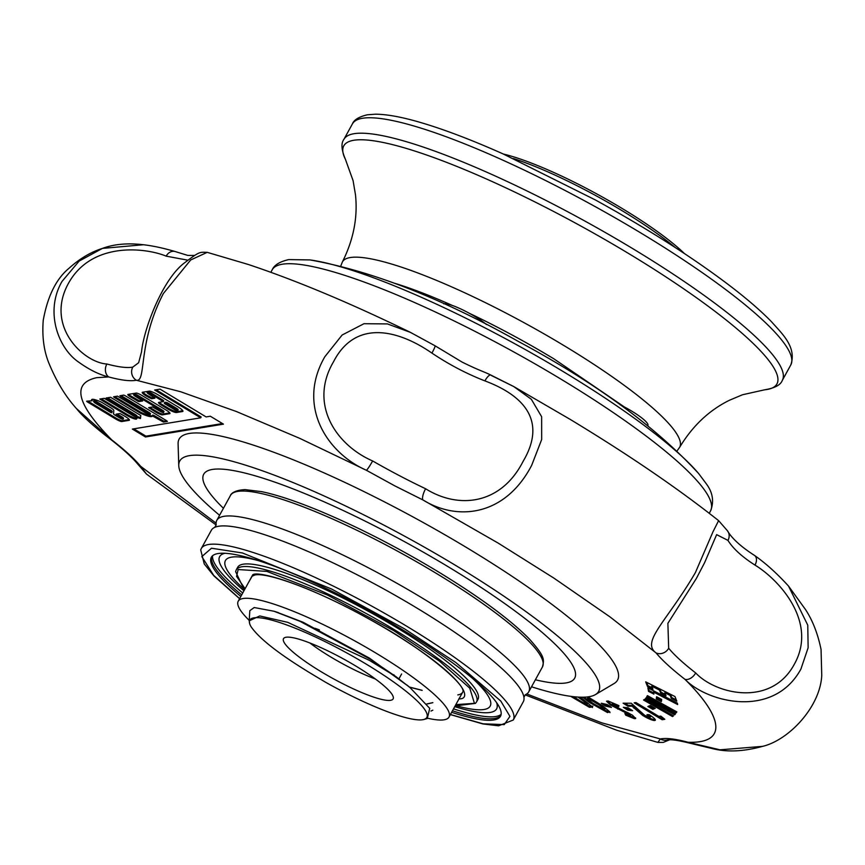 <?xml version="1.0" encoding="UTF-8"?>
<svg xmlns="http://www.w3.org/2000/svg" width="865" height="865" viewBox="0 0 865 865"><rect width="100%" height="100%" fill="white"/><g stroke="black" fill="none" stroke-linecap="round" stroke-linejoin="round"><path stroke-width="1.3" d="M455.844 704.629L474.453 703.353L469.76 688.172L439.269 660.957L393.618 630.542L327.348 595.001L266.896 571.408L238.145 569.538L236.578 576.393L245.065 588.751M469.338 313.292A177.995 31.637 28.8 0 1 543.566 352.682L553.632 358.661L624.249 406.874M486.433 324.516A27.421 4.876 -151.2 0 0 474.658 316.363A27.421 4.876 -151.2 0 0 443.767 303.875M149.915 414.789A3.244 0.573 28.8 0 1 146.304 413.308L117.489 396.148L113.585 396.786L114.191 397.381L140.379 413.146A18.457 3.276 -151.2 0 0 151.526 416.606A18.457 3.276 -151.2 0 0 152.272 416.184A18.457 3.276 -151.2 0 0 152.348 415.881L163.474 422.055L167.367 421.417L166.761 420.812L124.982 395.608L123.782 395.11L119.878 395.759L120.484 396.354L148.099 413.005A3.244 0.573 28.8 0 1 150.045 414.724A3.244 0.573 28.8 0 1 149.915 414.789M114.731 396.603L140.844 412.324A18.457 3.276 -151.2 0 0 151.981 415.773A18.457 3.276 -151.2 0 0 152.5 415.6M136.638 418.595A55.133 9.796 -151.2 0 0 137.34 417.882A55.133 9.796 -151.2 0 0 137.47 417.579L140.476 418.552L140.79 415.503L110.59 397.284L106.092 398.019L134.616 415.232A3.244 0.573 28.8 0 1 136.562 416.941A3.244 0.573 28.8 0 1 136.421 417.017A3.244 0.573 28.8 0 1 132.81 415.524L104.297 398.322L99.799 399.057L126.593 415.232A9.05 1.611 -151.2 0 0 136.27 419.147A9.05 1.611 -151.2 0 0 136.638 418.941A9.05 1.611 -151.2 0 0 136.638 418.595L137.092 417.763A55.133 9.796 -151.2 0 0 137.611 417.319M126.593 415.232L127.047 414.4A9.05 1.611 -151.2 0 0 136.724 418.314A9.05 1.611 -151.2 0 0 136.8 418.292M122.938 419.233A3.244 0.573 28.8 0 1 119.327 417.752L115.694 415.557A3.644 0.649 28.8 0 1 113.434 413.589A3.644 0.649 28.8 0 1 113.585 413.513L113.791 410.205A7.828 1.395 -151.2 0 0 111.369 408.129L101.454 402.171A15.278 2.714 -151.2 0 0 91.636 399.662A15.278 2.714 -151.2 0 0 91.885 400.765L86.597 401.219L87.203 401.814L114.829 418.487A5.677 1.006 -151.2 0 0 121.716 421.547L129.09 420.336A7.071 1.254 -151.2 0 0 129.134 420.325A7.071 1.254 -151.2 0 0 129.415 420.174A7.071 1.254 -151.2 0 0 124.744 416.184L119.943 413.513L116.051 414.162L121.122 417.449A3.244 0.573 28.8 0 1 123.068 419.168A3.244 0.573 28.8 0 1 122.938 419.233M219.58 515.302A239.032 42.493 28.8 0 1 178.752 465.543A239.032 42.493 28.8 0 1 189.424 455.65A239.032 42.493 28.8 0 1 443.507 558.195A239.032 42.493 28.8 0 1 595.412 694.606A239.032 42.493 28.8 0 1 589 696.725A239.032 42.493 28.8 0 1 531.521 686.788M595.412 694.606L614.118 683.512A250.147 44.472 -151.2 0 0 455.163 540.766A250.147 44.472 -151.2 0 0 189.262 433.462A250.147 44.472 -151.2 0 0 178.093 443.81L178.752 465.543M661.087 738.818L660.341 738.948A9.623 9.266 78.2 0 0 666.872 740.072L667.207 740.008C670.58 739.218 678.203 740.299 690.097 743.251L713.755 748.928C727.919 752.269 744.181 751.426 762.541 746.376L762.66 746.344C789.021 740.072 820.334 706.694 821.75 675.327L821.058 649.507C817.879 633.915 812.722 620.627 805.574 609.652L788.502 586.048L807.759 625.146L808.137 647.734L800.893 669.11C773.472 719.129 707.429 702.585 684.907 679.285C724.6 718.534 726.568 743.651 688.021 742.257C676.019 739.045 667.045 737.899 661.087 738.818M668.677 648.253A9.623 8.639 -39.6 0 1 656.081 652.934C640.803 641.635 666.764 621.632 695.374 572.652L713.02 531.716L718.61 520.644C677.273 487.936 627.644 454.103 569.732 419.125L513.788 386.59L531.348 399.295L541.641 416.725L541.674 439.517L531.705 465.262C505.441 515.832 457.834 521.595 422.899 499.927L498.251 543.144L553.957 578.155L609.998 616.896L656.081 652.934C662.136 660.255 671.737 669.034 684.907 679.285A9.623 6.304 -52.2 0 0 695.687 672.948A144.314 25.658 28.8 0 1 668.677 648.253L667.877 623.33L696.412 578.382L704.661 562.564L716.642 534.635L727.962 540.398C733.033 548.572 742.04 556.811 754.983 565.094A9.623 6.304 -52.2 0 0 754.658 555.525L754.658 555.525C765.709 563.266 776.986 573.441 788.502 586.048M76.52 408.615L111.769 439.907C76.358 403.858 71.362 383.108 96.783 377.659L108.655 376.935C121.208 380.297 130.442 381.4 136.335 380.243L180.612 391.737L236.307 411.491L299.809 438.382L366.403 470.279A9.623 0.952 -60.2 0 0 372.631 460.959C335.912 444.945 308.664 404.15 333.447 361.905C355.666 318.428 399.035 330.311 431.927 353.104C448.838 364.435 466.484 373.702 484.897 380.892A9.623 2.973 -64.6 0 1 490.888 375.086L513.799 386.59L491.32 375.475M484.897 380.892C521.422 394.57 547.978 419.287 523.174 461.229C500.943 504.998 458.364 509.258 425.602 488.747A9.623 2.973 -64.6 0 0 422.899 499.927L394.689 485.806L366.403 470.279C327.035 452.946 296.392 406.031 324.84 356.715L342.151 334.993L363.981 323.705L387.433 323.921L410.399 332.365C350.563 303.183 296.565 280.574 248.396 264.506L207.211 252.342L190.678 259.976L163.366 293.527C137.275 343.697 146.628 382.427 136.335 380.243A9.623 9.266 -101.8 0 1 132.81 367.095A144.314 25.658 28.8 0 1 106.86 364.003A9.623 7.677 -75.1 0 0 108.655 376.935C99.367 374.696 89.463 369.831 78.942 362.327C58.074 348.368 44.634 311.422 62.01 281.439L79.148 261.079L102.416 248.406C126.95 239.291 155.7 245.919 174.99 251.488L174.99 251.488A9.623 7.677 -75.1 0 0 166.156 256.148L187.781 260.17M143.579 244.73L102.416 248.406M163.399 412.573A3.244 0.573 28.8 0 1 159.787 411.08L152.575 406.961L148.672 407.599L155.787 412.118A5.958 1.06 -151.2 0 0 162.415 414.854L169.691 413.654A6.725 1.2 -151.2 0 0 169.972 413.502A6.725 1.2 -151.2 0 0 165.939 409.956L141.871 395.435A5.125 0.908 -151.2 0 0 136.162 393.088L127.998 394.429A4.368 0.778 -151.2 0 0 127.825 394.526A4.368 0.778 -151.2 0 0 130.442 396.83L138.757 401.62L142.693 400.949L135.578 396.473A3.244 0.573 28.8 0 1 133.632 394.764A3.244 0.573 28.8 0 1 137.373 396.181L161.593 410.789A3.244 0.573 28.8 0 1 163.539 412.497A3.244 0.573 28.8 0 1 163.399 412.573M112.115 411.924L111.661 412.767L110.406 412.291L94.653 402.722A13.105 2.336 28.8 0 1 93.528 401.209L111.055 411.459L111.617 412.789L112.115 411.924L111.509 410.637L95.226 400.809L93.982 400.333L93.561 401.144M212.314 469.457A211.666 37.627 -151.2 0 0 203.729 474.215A211.666 37.627 -151.2 0 0 223.429 508.285A211.666 37.627 28.8 0 1 203.729 474.215A211.666 37.627 28.8 0 1 212.314 469.457A211.666 37.627 28.8 0 1 427.829 554.746A211.666 37.627 28.8 0 1 574.695 678.16A211.666 37.627 -151.2 0 0 427.829 554.746A211.666 37.627 -151.2 0 0 212.314 469.457M535.381 679.782A211.666 37.627 -151.2 0 0 566.121 682.918A211.666 37.627 -151.2 0 0 574.695 678.16A211.666 37.627 28.8 0 1 566.121 682.918A211.666 37.627 28.8 0 1 535.381 679.782M177.574 410.767A3.33 0.595 28.8 0 1 173.281 408.864L164.891 403.804L164.242 403.231L165.485 403.004L175.076 408.561A3.33 0.595 28.8 0 1 177.714 410.691A3.33 0.595 28.8 0 1 177.574 410.767M627.795 710.208L632.596 710.695L628.131 707.786L623.33 707.311L627.795 710.208L628.25 709.387L625.373 707.505M605.338 706.067L611.458 707.44L607.403 704.597L601.294 703.234L605.338 706.067L605.803 705.245L603.705 703.775M570.716 696.336L589.476 707.332L592.428 706.997L580.501 697.19M592.493 707.581L592.428 706.997M662.147 719.723L664.807 719.302L660.828 716.112L658.903 716.415L635.937 702.553L634.175 702.834L662.147 719.723L664.017 718.664M672.494 716.544L673.532 715.842L644.576 699.309L643.538 700.023L672.494 716.544L672.959 715.723L644.414 699.428M676.214 712.836L676.83 711.884L647.431 695.633L646.815 696.574L676.214 712.836L676.679 712.003L647.334 695.784M677.652 704.532L677.382 703.104L647.874 687.859L648.523 691.362L653.886 694.13L653.508 692.054L677.652 704.532M525.152 694.865L616.702 730.233L657.876 742.397L660.341 738.948L601.737 722.816L526.763 693.946M216.088 523.152L140.595 466.257C134.54 458.937 124.938 450.157 111.769 439.907A9.623 6.304 127.8 0 1 110.439 439.215L110.439 439.215C95.453 427.818 82.77 416.66 76.585 408.691C65.545 396.559 56.203 381.097 48.548 362.327C43.758 350.087 41.996 336.053 43.25 320.223C47.629 296.133 56.236 278.8 69.059 268.237C79.612 258.7 90.728 252.083 102.427 248.406M676.776 701.158L674.97 696.541L645.679 681.858L647.496 686.475L652.967 689.221L651.778 686.205L659.487 690.065L660.665 693.081L666.028 695.774L664.839 692.746L670.137 695.406L671.327 698.423L676.776 701.158M661.357 701.634L661.693 699.471L656.589 696.747L656.243 698.909L661.357 701.634M674.668 714.793L675.435 713.928L646.296 697.633L645.528 698.488L674.668 714.793L675.122 713.96L646.177 697.763M652.826 709.354L655.27 708.37L650.307 705.483L647.863 706.467L652.826 709.354L653.28 708.532L648.977 706.013M655.313 719.658L654.448 720.513C656.524 720.253 654.762 718.307 649.172 714.674L646.988 714.663L649.81 717.507L644.609 715.258L631.288 703.245L623.114 703.191L627.839 706.164L632.045 706.186L642.782 715.496C648.047 718.642 651.94 720.307 654.448 720.513L655.378 720.231M648.696 714.674L650.61 716.566L649.81 717.507M223.44 424.142L210.336 416.227L206.108 416.919L160.047 389.131L154.651 390.029L200.712 417.817L132.367 429.072L145.482 436.976L223.44 424.142M149.072 394.256A3.244 0.573 28.8 0 1 147.126 392.548A3.244 0.573 28.8 0 1 150.867 393.964L163.28 401.62L158.738 402.387A5.417 0.962 -151.2 0 0 158.511 402.506A5.417 0.962 -151.2 0 0 161.755 405.361L167.54 408.853A8.023 1.427 -151.2 0 0 176.46 412.529L182.558 411.524A8.953 1.589 -151.2 0 0 182.915 411.329A8.953 1.589 -151.2 0 0 177.552 406.604L157.235 394.343A5.417 0.962 -151.2 0 0 153.602 392.494L151.786 391.748A5.417 0.962 -151.2 0 0 149.396 391.121L142.509 392.256A7.039 1.254 -151.2 0 0 142.228 392.407A7.039 1.254 -151.2 0 0 146.445 396.127L151.559 398.743L154.943 398.16L149.072 394.256M582.837 697.212L589.087 702.261L607.565 712.576L609.717 711.776L602.613 705.808L587.865 696.887M609.976 712.641L609.717 711.776M624.865 713.463L625.719 715.171L634.348 718.664L635.71 718.512L632.423 715.16L613.134 705.321L612.615 704.045L618.562 706.716L618.713 705.526L608.182 701.018L606.527 701.18L610.355 704.953L629.579 714.739L629.85 715.604L624.865 713.463M630.304 714.771L630.034 713.906L629.579 714.739L629.85 715.604M611.998 704.11L613.069 703.213L611.998 704.11M631.007 709.657L628.25 709.387M609.501 706.067L605.803 705.245M589.476 707.332L589.941 706.5L592.882 706.164M589.941 706.5L572.554 696.574M662.601 718.891L635.613 702.596M677.436 703.353L653.962 691.232L653.508 692.054M653.67 692.962L648.977 690.54L648.523 691.362M648.977 690.54L648.555 688.205M150.369 413.967A3.244 0.573 -151.2 0 0 150.499 413.892A3.244 0.573 -151.2 0 0 148.553 412.183L148.099 413.005M121.024 395.565L148.553 412.183M153.602 416.325L154.056 415.503L163.928 421.223L166.685 420.768M154.056 415.503L152.813 415.027L152.37 415.849L152.813 415.027M136.886 416.184A3.244 0.573 -151.2 0 0 137.016 416.108A3.244 0.573 -151.2 0 0 135.07 414.4L134.616 415.232M107.53 397.792L135.07 414.4M137.47 417.579L137.924 416.746L140.573 417.6M101.237 398.819L127.047 414.4M121.716 421.547L122.17 420.714L129.231 419.557M114.829 418.487L115.283 417.654A5.677 1.006 -151.2 0 0 122.17 420.714M87.733 401.036L115.283 417.654M92.317 400.041L91.885 400.765L92.317 400.041M92.068 399.36A15.278 2.714 -151.2 0 0 92.339 399.933M123.392 418.411A3.244 0.573 -151.2 0 0 123.522 418.336A3.244 0.573 -151.2 0 0 121.576 416.627L121.122 417.449M117.186 413.967L121.576 416.627M762.541 746.376L720.015 749.814L688.021 742.257A9.623 7.677 104.9 0 0 690.097 743.251M137.74 464.094L146.488 474.096L140.595 466.257A9.623 8.639 140.4 0 1 137.74 464.094L137.74 464.094C132.237 457.423 123.133 449.13 110.439 439.215M676.268 699.85L671.781 697.601L671.327 698.423M671.781 697.601L670.591 694.573L670.137 695.406M670.591 694.573L665.304 691.924L664.839 692.746M665.509 694.454L661.13 692.26L660.665 693.081M661.13 692.26L659.941 689.232L659.487 690.065M659.941 689.232L652.242 685.372L651.778 686.205M652.448 687.902L647.95 685.653L647.496 686.475M647.95 685.653L646.652 682.344M661.509 700.65L656.708 698.077L656.243 698.909M656.708 698.077L656.892 696.898M654.61 707.992L653.28 708.532M654.913 719.68C652.394 719.485 648.501 717.809 643.236 714.663L642.782 715.496M643.236 714.663L632.499 705.364L632.045 706.186M632.499 705.364L628.293 705.332L627.839 706.164M628.293 705.332L624.898 703.202M145.482 436.976L145.936 436.155L222.467 423.547M133.805 428.835L145.936 436.155M200.712 417.817L201.167 416.984L156.089 389.791M163.863 411.74A3.244 0.573 -151.2 0 0 163.993 411.664A3.244 0.573 -151.2 0 0 162.047 409.956L161.593 410.789M137.373 396.181L137.827 395.348L162.047 409.956M137.827 395.348A3.244 0.573 -151.2 0 0 134.086 393.932L133.632 394.764M128.615 394.332A4.368 0.778 -151.2 0 0 130.896 395.997L139.211 400.787L141.968 400.333M149.818 407.415L156.241 411.286A5.958 1.06 -151.2 0 0 162.869 414.021L169.767 412.886M147.126 392.548L147.58 391.715A3.244 0.573 28.8 0 1 151.321 393.132L163.085 400.225L162.631 401.057M142.866 392.191A7.039 1.254 -151.2 0 0 146.899 395.294L152.013 397.922L154.403 397.522M159.246 402.301A5.417 0.962 -151.2 0 0 162.22 404.539L167.994 408.021A8.023 1.427 -151.2 0 0 176.925 411.697L182.796 410.734M163.269 401.576L163.734 400.798L163.085 400.225M607.565 712.576L608.019 711.744L609.879 712.046M608.019 711.744L589.541 701.429L589.087 702.261M589.541 701.429L584.124 697.179M634.348 718.664L634.802 717.831L626.173 714.339L625.719 715.171M630.034 713.906L628.574 713.063L628.12 713.895M628.574 713.063L618.183 708.24L617.729 709.073M618.183 708.24L610.809 704.121L610.355 704.953M610.809 704.121L607.327 701.266M619.016 705.883L613.069 703.213M635.591 717.896L634.802 717.831M578.069 697.082L582.026 700.001L582.48 699.169C586.643 702.099 587.876 703.591 586.189 703.645M754.983 565.094C778.695 579.474 818.074 621.784 794.351 664.201C771.072 707.505 715.604 694.184 695.687 672.948M727.962 540.398A9.623 8.639 -39.6 0 0 727.346 530.645L718.61 520.644M490.888 375.086L490.888 375.086C482.27 370.869 480.486 371.139 462.083 362.078L435.041 345.784A9.623 0.952 -60.2 0 1 431.927 353.104M207.211 252.342C199.48 252.202 199.88 251.207 184.991 262.506C162.404 278.746 143.493 330.16 141.557 351.785L138.638 362.727L132.81 367.095M106.86 364.003C83.808 362.673 44.602 326.354 68.486 283.277C92.101 240.654 146.855 248.017 166.156 256.148M164.696 402.452L167.14 402.668L175.53 407.739A3.33 0.595 28.8 0 1 178.168 409.859A3.33 0.595 28.8 0 1 178.028 409.934M588.07 698.196L588.719 697.677L599.25 703.905C603.673 706.878 605.24 708.511 603.954 708.813M582.026 700.001C586.178 702.921 587.411 704.413 585.724 704.478L573.646 696.703M587.422 703.742L586.967 704.564L585.724 704.478M175.53 407.739L175.076 408.561M603.489 709.646L592.752 703.223L587.616 699.028L588.265 698.498L598.796 704.737C603.219 707.711 604.786 709.343 603.489 709.646L604.938 708.813M599.25 703.905L598.796 704.737M588.719 697.677L587.616 699.028M236.232 569.873L237.67 567.267A137.102 24.371 28.8 0 1 395.781 627.071A137.102 24.371 28.8 0 1 477.945 699.363L476.518 701.969A137.102 24.371 -151.2 0 0 394.343 629.677A137.102 24.371 -151.2 0 0 236.232 569.873L235.626 571.668L242.319 585.746L245.033 588.816M455.368 705.494A151.051 26.847 -151.2 0 0 472.398 678.268M454.731 706.651A158.025 28.091 -151.2 0 0 496.575 702.585M242.741 592.979A164.999 29.334 28.8 0 1 212.595 555.73M224.965 553.276A158.025 28.091 -151.2 0 0 243.962 590.773M501.127 714.349A164.999 29.334 28.8 0 1 453.519 708.857M258.451 560.65A151.051 26.847 -151.2 0 0 244.59 589.616M647.82 425.569L647.896 425.418A27.421 4.876 -151.2 0 0 631.461 410.962A27.421 4.876 -151.2 0 0 620.119 404.766M249.239 620.41A120.267 21.376 28.8 0 1 238.221 601.218A120.267 21.376 28.8 0 1 243.087 598.515A120.267 21.376 28.8 0 1 365.538 646.966A120.267 21.376 28.8 0 1 448.989 717.096A120.267 21.376 28.8 0 1 444.123 719.799A120.267 21.376 28.8 0 1 427.98 718.318M430.965 711.052L432.824 710.187M426.748 703.98L432.814 702.64M409.329 687.015L422.012 690.27M216.196 524.86L216.185 524.785A177.985 31.637 28.8 0 1 216.823 520.308A177.985 31.637 28.8 0 1 422.088 597.942A177.985 31.637 28.8 0 1 528.764 691.805A177.985 31.637 28.8 0 1 525.314 694.746L523.931 697.287M452.46 710.781A164.999 29.334 -151.2 0 0 500.857 715.463M416.616 607.89A177.985 31.637 -151.2 0 0 214.855 527.304A177.985 31.637 -151.2 0 0 211.352 530.267L201.318 548.518A177.985 31.637 28.8 0 1 406.582 626.152A177.985 31.637 28.8 0 1 513.259 720.015L523.293 701.764A177.985 31.637 -151.2 0 0 523.92 697.212A177.985 31.637 -151.2 0 0 416.616 607.89M211.806 556.552A164.999 29.334 -151.2 0 0 241.681 594.915M240.859 596.418A164.999 29.334 28.8 0 1 211.33 557.265A164.999 29.334 28.8 0 1 401.609 629.233A164.999 29.334 28.8 0 1 500.511 716.242A164.999 29.334 28.8 0 1 451.627 712.295M320.991 671.629A62.54 11.115 28.8 0 1 283.839 638.219A62.54 11.115 28.8 0 1 355.634 665.931A62.54 11.115 28.8 0 1 393.305 698.401A62.54 11.115 28.8 0 1 320.991 671.629M375.378 678.993A57.966 10.304 28.8 0 1 330.344 656.719A57.966 10.304 28.8 0 1 309.832 642.955M315.001 628.293A57.966 10.304 28.8 0 1 319.369 629.893M250.915 626.487A101.021 17.96 28.8 0 1 249.682 623.751A101.021 17.96 28.8 0 1 366.284 664.169A101.021 17.96 28.8 0 1 423.818 719.485A101.021 17.96 28.8 0 1 325.532 682.226L313.736 675.176C280.087 654.946 259.154 638.716 250.915 626.487M423.818 719.485L427.256 718.555L429.732 708.37L410.086 687.653L395.986 676.657L369.431 660.384L287.688 622.324L259.738 615.956L249.217 620.821L249.682 623.751M393.813 674.743A57.966 10.304 28.8 0 1 394.613 675.662M422.142 690.389L409.513 687.178M432.835 702.683L426.791 704.045M276.303 611.988L303.096 622.249L369.344 658.07L408.442 686.291M395.986 676.657L370.242 659.184L299.971 621.308L274.075 611.263L254.191 607.533L249.812 610.69L249.217 620.821M503.462 154.067A122.668 21.809 28.8 0 1 684.41 253.542M513.367 158.544A125.068 22.23 28.8 0 1 675.316 247.585M458.85 698.855C472.96 699.709 465.738 677.176 390.029 631.136C313.379 585.248 258.83 570.522 252.991 574.652L248.266 582.945M251.899 576.328L254.829 575.02C267.674 571.927 319.39 591.119 368.36 618.67C423.072 647.798 467.749 686.14 462.678 692.205A120.267 21.376 28.8 0 1 457.801 694.909M640.889 232.999A250.147 44.472 28.8 0 1 790.815 364.911C797 346.941 781.679 333.371 771.731 321.985C762.152 312.103 749.728 301.204 734.461 289.288C696.693 260.062 650.361 230.306 595.477 200.01L502.933 153.829C471.641 139.903 444.242 129.469 420.714 122.538C402.084 117.056 387.001 114.267 375.475 114.191L367.398 114.785C358.986 116.753 353.99 119.792 352.412 123.9A250.147 44.472 28.8 0 1 362.543 118.267A250.147 44.472 28.8 0 1 640.889 232.999M677.09 450.849L679.598 447.389A192.419 34.211 -151.2 0 0 564.337 345.805A192.419 34.211 -151.2 0 0 342.367 261.998C353.536 239.681 357.905 217.234 355.461 194.657L353.093 180.666L345.438 159.365C341.416 149.948 340.907 143.266 343.924 139.33A250.147 44.472 28.8 0 1 632.402 248.428A250.147 44.472 28.8 0 1 782.338 380.341L790.815 364.911M345.438 159.365A247.141 43.931 28.8 0 1 628.79 253.618A247.141 43.931 28.8 0 1 764.606 389.812C774.716 388.158 780.63 385.001 782.338 380.341M394.916 283.352A177.995 31.637 28.8 0 1 452.309 305.442M120.484 396.354L120.905 395.586M163.474 422.055L163.928 421.223M162.274 421.558L162.728 420.725M140.379 413.146L140.844 412.324M139.827 412.854L140.292 412.021M114.191 397.381L114.613 396.624M87.203 401.814L87.614 401.057M116.656 414.757L117.067 413.989M425.602 488.747A144.314 25.658 28.8 0 1 372.631 460.959M634.359 707.354L633.904 708.176M138.757 401.62L139.211 400.787M137.546 401.122L138.011 400.29M130.442 396.83L130.896 395.997M162.415 414.854L162.869 414.021M155.787 412.118L156.241 411.286M149.277 408.193L149.699 407.426M150.867 393.964L151.321 393.132M151.559 398.743L152.013 397.922M149.148 397.759L149.602 396.927M146.445 396.127L146.899 395.294M182.558 411.524L182.893 410.907M176.46 412.529L176.925 411.697M167.54 408.853L167.994 408.021M161.755 405.361L162.22 404.539M623.146 710.533L622.692 711.354M111.509 410.637L111.055 411.459M111.704 412.021L112.169 411.189M94.772 401.641L95.226 400.809M167.14 402.668L166.685 403.501M165.939 402.182L165.485 403.004M164.739 402.376L164.285 403.209M435.765 573.052A177.985 31.637 -151.2 0 0 230.501 495.418C230.014 496.607 230.663 490.325 245.13 489.622L261.771 491.666C276.887 494.845 295.83 501.127 318.612 510.512C356.802 526.428 396.084 546.496 436.457 570.705C479.264 596.709 510.296 619.545 529.575 639.235C545.155 656.805 544.236 659.433 542.452 666.915A177.985 31.637 -151.2 0 0 435.765 573.052M239.637 598.645L213.644 575.344L201.826 556.606L211.482 548.226L242.427 552.973L331.5 588.968L404.409 628.769L455.812 662.504L500.781 701.039L509.939 716.371L504.23 724.621L483.081 723.8L450.406 714.522M282.304 264.225A250.147 44.472 28.8 0 1 537.003 365.019A250.147 44.472 28.8 0 1 710.576 510.869C714.22 501.527 712.803 492.52 706.337 483.849L698.715 473.631A244.33 43.434 28.8 0 0 516.491 344.681A244.33 43.434 28.8 0 0 309.973 259.922L288.78 259.587C279.784 261.608 274.237 265.036 272.172 269.848A250.147 44.472 28.8 0 1 282.304 264.225M455.812 704.694L459.758 705.321L475.372 703.407L476.518 701.969M343.924 139.33L352.412 123.9M679.598 447.389C692.465 426.002 709.073 410.291 729.433 400.257L742.516 394.754L764.606 389.812M340.799 265.966L342.367 261.998M150.499 413.892L150.045 414.724M137.016 416.108L136.562 416.941M92.36 400.008L91.906 400.841M123.522 418.336L123.068 419.168M146.488 474.096L216.174 525.012M163.993 411.664L163.539 412.497M163.734 400.798L163.28 401.62M630.79 714.739L630.326 715.56M657.876 742.397L663.206 742.408L669.575 739.824M665.618 740.429L666.872 740.072M410.399 332.365L435.041 345.784M93.982 400.333L93.528 401.165M754.658 555.525C741.013 546.767 731.909 538.473 727.346 530.645M194.571 255.456L187.813 255.413L174.99 251.488M178.168 409.859L177.714 410.691M164.696 402.398L164.242 403.231M587.843 697.655L587.389 698.488M448.989 717.096L463.575 690.562M238.221 601.218L252.807 574.684M201.318 548.518L200.702 549.902L204.259 563.969L213.99 575.982L239.594 598.721M216.185 524.785L214.779 527.336M528.764 691.805L542.452 666.915M216.823 520.308L230.501 495.418M450.362 714.598L482.962 723.962L498.608 725.811L513.259 720.015M710.576 510.869L709.246 513.302M309.973 259.922C371.864 270.95 441.172 298.047 517.897 341.188C595.79 382.968 656.059 427.115 698.715 473.631M272.172 269.848L270.832 272.28M274.075 611.263L278.379 612.625M410.086 687.653L406.864 684.95M398.927 678.841L401.598 673.986"/></g></svg>
